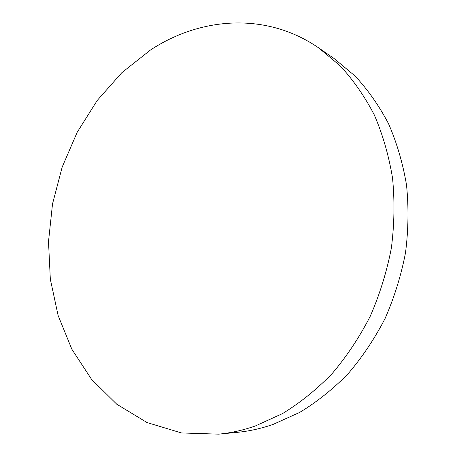 <?xml version="1.0" encoding="UTF-8"?>
<svg xmlns="http://www.w3.org/2000/svg" width="457" height="457" viewBox="0 0 457 457"><rect width="100%" height="100%" fill="white"/><g stroke="black" fill="none" stroke-linecap="round" stroke-linejoin="round"><path stroke-width="0.69" d="M318.78 47.962L334.107 58.542L355.123 76.062C367.999 89.92 379.156 105.847 388.593 123.836C396.865 142.852 402.834 163.223 406.513 184.948C408.758 207.187 408.432 229.745 405.536 252.624C401.166 275.36 394.374 297.267 385.16 318.346C374.689 338.637 362.338 357.094 348.12 373.723C333.05 389.078 316.912 401.971 299.701 412.403L273.229 424.353C261.21 428.529 249.214 431.197 237.24 432.351L218.697 434.15L181.452 432.945L147.057 422.565L116.792 404.239L91.549 379.339L71.886 349.291L58.108 315.461L50.327 279.164L48.505 241.593L52.526 203.885L62.175 167.096L77.187 132.284L97.215 100.466L121.825 72.697L150.439 50.041C200.32 17.138 266.088 11.596 318.78 47.962L340.202 65.871C353.33 80.072 364.703 96.433 374.323 114.958C382.749 134.558 388.816 155.586 392.534 178.041C394.779 201.04 394.385 224.387 391.358 248.088C386.811 271.641 379.784 294.342 370.279 316.193C359.482 337.22 346.772 356.346 332.159 373.575C316.684 389.473 300.135 402.811 282.506 413.596L255.429 425.93C243.147 430.231 230.905 432.973 218.697 434.15"/></g></svg>
